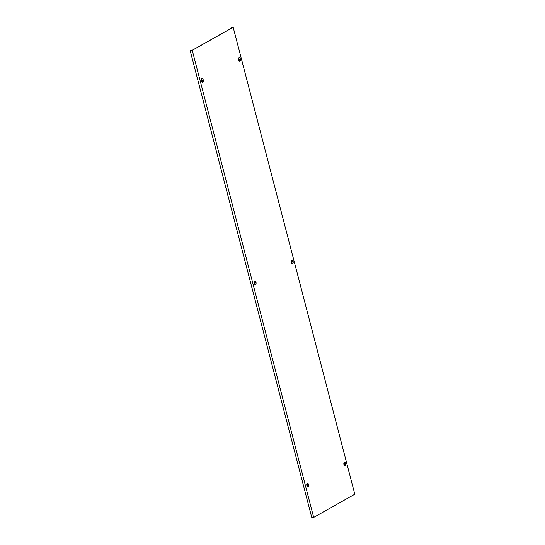 <?xml version="1.0" encoding="UTF-8"?>
<svg xmlns="http://www.w3.org/2000/svg" width="545" height="545" viewBox="0 0 545 545"><rect width="100%" height="100%" fill="white"/><g stroke="black" fill="none" stroke-linecap="round" stroke-linejoin="round"><path stroke-width="0.82" d="M240.284 60.795A1.785 0.824 -100.4 0 1 239.998 61.169A1.785 0.824 -100.4 0 1 239.875 61.217A1.785 0.824 -100.4 0 1 238.771 59.746A1.785 0.824 -100.4 0 1 239.105 57.75A1.785 0.824 -100.4 0 1 239.228 57.702A1.785 0.824 -100.4 0 1 239.766 57.947M239.739 61.217A1.785 0.824 -100.4 0 1 239.616 61.265A1.785 0.824 -100.4 0 1 238.512 59.793A1.785 0.824 -100.4 0 1 238.846 57.797A1.785 0.824 -100.4 0 1 238.969 57.75A1.785 0.824 -100.4 0 1 239.105 57.75M240.393 60.563A1.621 0.749 -100.4 0 1 239.984 61.033A1.621 0.749 -100.4 0 1 239.01 59.821A1.621 0.749 -100.4 0 1 239.398 57.838A1.621 0.749 -100.4 0 1 239.943 58.131A2.596 2.596 0 0 1 240.386 58.949A2.596 0.361 -14.6 0 0 240.386 58.942A1.26 0.579 79.6 0 1 240.434 59.098A1.26 0.579 79.6 0 1 240.468 59.255A2.596 0.361 165.4 0 1 240.474 59.269A2.596 0.361 165.4 0 1 239.425 59.848L240.468 59.255A2.596 2.596 0 0 1 240.393 60.563M239.916 61.04A1.621 0.749 -100.4 0 1 239.848 61.06A1.621 0.749 -100.4 0 1 238.874 59.848A1.621 0.749 -100.4 0 1 239.255 57.865A1.621 0.749 -100.4 0 1 239.33 57.859M240.386 58.949A2.596 0.361 -14.6 0 1 239.344 59.534A1.26 0.579 79.6 0 0 239.378 59.691A1.26 0.579 79.6 0 0 239.425 59.848M292.992 263.14A1.785 0.824 -100.4 0 1 292.706 263.514A1.785 0.824 -100.4 0 1 292.583 263.562A1.785 0.824 -100.4 0 1 291.48 262.091A1.785 0.824 -100.4 0 1 291.813 260.094A1.785 0.824 -100.4 0 1 291.936 260.047A1.785 0.824 -100.4 0 1 292.467 260.292M292.447 263.562A1.785 0.824 -100.4 0 1 292.324 263.61A1.785 0.824 -100.4 0 1 291.221 262.138A1.785 0.824 -100.4 0 1 291.555 260.142A1.785 0.824 -100.4 0 1 291.677 260.094A1.785 0.824 -100.4 0 1 291.807 260.094M293.101 262.908A1.621 0.749 -100.4 0 1 292.692 263.378A1.621 0.749 -100.4 0 1 291.718 262.165A1.621 0.749 -100.4 0 1 292.106 260.183A1.621 0.749 -100.4 0 1 292.651 260.476A2.596 2.596 0 0 1 293.094 261.293A2.596 0.361 -14.6 0 0 293.094 261.287A1.26 0.579 79.6 0 1 293.142 261.443A1.26 0.579 79.6 0 1 293.176 261.6A2.596 0.361 165.4 0 1 293.176 261.607A2.596 0.361 165.4 0 1 292.127 262.193L293.176 261.6A2.596 2.596 0 0 1 293.101 262.908M292.617 263.385A1.621 0.749 -100.4 0 1 292.549 263.405A1.621 0.749 -100.4 0 1 291.575 262.186A1.621 0.749 -100.4 0 1 291.963 260.21A1.621 0.749 -100.4 0 1 292.038 260.203M293.094 261.293A2.596 0.361 -14.6 0 1 292.052 261.879A1.26 0.579 79.6 0 0 292.086 262.036A1.26 0.579 79.6 0 0 292.127 262.193M345.7 465.484A1.785 0.824 -100.4 0 1 345.407 465.859A1.785 0.824 -100.4 0 1 345.285 465.907A1.785 0.824 -100.4 0 1 344.181 464.435A1.785 0.824 -100.4 0 1 344.515 462.439A1.785 0.824 -100.4 0 1 344.644 462.392A1.785 0.824 -100.4 0 1 345.176 462.637M345.155 465.907A1.785 0.824 -100.4 0 1 345.033 465.955A1.785 0.824 -100.4 0 1 343.929 464.483A1.785 0.824 -100.4 0 1 344.263 462.487A1.785 0.824 -100.4 0 1 344.385 462.439A1.785 0.824 -100.4 0 1 344.515 462.439M345.884 463.952A2.596 2.596 0 0 1 345.803 465.253A1.621 0.749 -100.4 0 1 345.401 465.723A1.621 0.749 -100.4 0 1 344.426 464.51A1.621 0.749 -100.4 0 1 344.808 462.528A1.621 0.749 -100.4 0 1 345.36 462.821A2.596 2.596 0 0 1 345.803 463.638A2.596 0.361 -14.6 0 0 345.803 463.631A1.26 0.579 79.6 0 1 345.843 463.788A1.26 0.579 79.6 0 1 345.884 463.945A2.596 0.361 165.4 0 1 345.884 463.952A2.596 0.361 165.4 0 1 344.835 464.538L345.884 463.945M345.326 465.723A1.621 0.749 -100.4 0 1 345.257 465.743A1.621 0.749 -100.4 0 1 344.283 464.531A1.621 0.749 -100.4 0 1 344.672 462.548A1.621 0.749 -100.4 0 1 344.74 462.548M345.803 463.638A2.596 0.361 -14.6 0 1 344.753 464.224A1.26 0.579 79.6 0 0 344.794 464.381A1.26 0.579 79.6 0 0 344.835 464.538M202.638 82.166A1.785 0.824 -100.4 0 1 202.515 82.213A1.785 0.824 -100.4 0 1 201.412 80.742A1.785 0.824 -100.4 0 1 201.745 78.746A1.785 0.824 -100.4 0 1 201.868 78.698A1.785 0.824 -100.4 0 1 201.997 78.698A1.785 0.824 -100.4 0 1 202.127 78.65A1.785 0.824 -100.4 0 1 202.658 78.896M203.183 81.743A1.785 0.824 -100.4 0 1 202.89 82.118A1.785 0.824 -100.4 0 1 202.767 82.166A1.785 0.824 -100.4 0 1 201.664 80.694A1.785 0.824 -100.4 0 1 201.997 78.698M201.909 80.769A1.621 0.749 -100.4 0 1 202.29 78.787A1.621 0.749 -100.4 0 1 202.842 79.079A2.596 2.596 0 0 1 203.285 79.897A2.596 0.361 -14.6 0 0 203.285 79.89A1.26 0.579 79.6 0 1 203.326 80.047A1.26 0.579 79.6 0 1 203.367 80.204A2.596 0.361 165.4 0 1 203.367 80.21A2.596 0.361 165.4 0 1 202.318 80.796L203.367 80.204A2.596 2.596 0 0 1 203.285 81.512A1.621 0.749 -100.4 0 1 202.883 81.982A1.621 0.749 -100.4 0 1 201.909 80.769M202.808 81.982A1.621 0.749 -100.4 0 1 202.74 82.002A1.621 0.749 -100.4 0 1 201.766 80.789A1.621 0.749 -100.4 0 1 202.154 78.807A1.621 0.749 -100.4 0 1 202.222 78.807M203.285 79.897A2.596 0.361 -14.6 0 1 202.236 80.483A1.26 0.579 79.6 0 0 202.277 80.64A1.26 0.579 79.6 0 0 202.318 80.796M255.346 284.51A1.785 0.824 -100.4 0 1 255.224 284.558A1.785 0.824 -100.4 0 1 254.12 283.087A1.785 0.824 -100.4 0 1 254.454 281.084A1.785 0.824 -100.4 0 1 254.576 281.043A1.785 0.824 -100.4 0 1 254.706 281.043A1.785 0.824 -100.4 0 1 254.828 280.995A1.785 0.824 -100.4 0 1 255.367 281.24M255.891 284.088A1.785 0.824 -100.4 0 1 255.598 284.463A1.785 0.824 -100.4 0 1 255.476 284.51A1.785 0.824 -100.4 0 1 254.372 283.039A1.785 0.824 -100.4 0 1 254.706 281.043M255.026 283.134A2.596 0.361 165.4 0 0 256.075 282.555A2.596 0.361 165.4 0 1 256.075 282.555A2.596 2.596 0 0 1 255.993 283.856A1.621 0.749 -100.4 0 1 255.585 284.327A1.621 0.749 -100.4 0 1 254.61 283.107A1.621 0.749 -100.4 0 1 254.999 281.131A1.621 0.749 -100.4 0 1 255.544 281.424A2.596 2.596 0 0 1 255.993 282.242A2.596 0.361 -14.6 0 0 255.987 282.235A2.596 0.361 -14.6 0 1 254.944 282.828A1.26 0.579 79.6 0 0 254.978 282.984A1.26 0.579 79.6 0 0 255.026 283.134L256.068 282.548A1.26 0.579 79.6 0 0 256.034 282.392A1.26 0.579 79.6 0 0 255.987 282.235M255.516 284.327A1.621 0.749 -100.4 0 1 255.448 284.347A1.621 0.749 -100.4 0 1 254.474 283.134A1.621 0.749 -100.4 0 1 254.862 281.152A1.621 0.749 -100.4 0 1 254.931 281.152M308.048 486.855A1.785 0.824 -100.4 0 1 307.925 486.903A1.785 0.824 -100.4 0 1 306.821 485.431A1.785 0.824 -100.4 0 1 307.162 483.429A1.785 0.824 -100.4 0 1 307.285 483.388A1.785 0.824 -100.4 0 1 307.414 483.381A1.785 0.824 -100.4 0 1 307.537 483.34A1.785 0.824 -100.4 0 1 308.075 483.585M308.599 486.433A1.785 0.824 -100.4 0 1 308.307 486.808A1.785 0.824 -100.4 0 1 308.184 486.855A1.785 0.824 -100.4 0 1 307.08 485.384A1.785 0.824 -100.4 0 1 307.414 483.381M308.777 484.893A2.596 0.361 165.4 0 1 308.783 484.9A2.596 2.596 0 0 1 308.702 486.201A1.621 0.749 -100.4 0 1 308.293 486.665A1.621 0.749 -100.4 0 1 307.319 485.452A1.621 0.749 -100.4 0 1 307.707 483.469A1.621 0.749 -100.4 0 1 308.252 483.762A2.596 2.596 0 0 1 308.695 484.587A2.596 0.361 -14.6 0 0 308.695 484.58A2.596 0.361 -14.6 0 1 307.653 485.173A1.26 0.579 79.6 0 0 307.687 485.329A1.26 0.579 79.6 0 0 307.734 485.479L308.777 484.893A1.26 0.579 79.6 0 0 308.743 484.737A1.26 0.579 79.6 0 0 308.695 484.58M308.225 486.671A1.621 0.749 -100.4 0 1 308.157 486.692A1.621 0.749 -100.4 0 1 307.182 485.479A1.621 0.749 -100.4 0 1 307.564 483.497A1.621 0.749 -100.4 0 1 307.639 483.49M308.783 484.9A2.596 0.361 165.4 0 1 307.734 485.479M192.249 50.344L233.165 27.25L354.795 494.199L313.682 517.409L192.249 50.344M313.682 517.409L311.835 517.75L190.205 50.801L191.935 50.447L232.749 27.407L231.216 27.645L231.359 28.19M190.205 50.801L192.044 50.46M231.216 27.645L233.165 27.25"/></g></svg>
